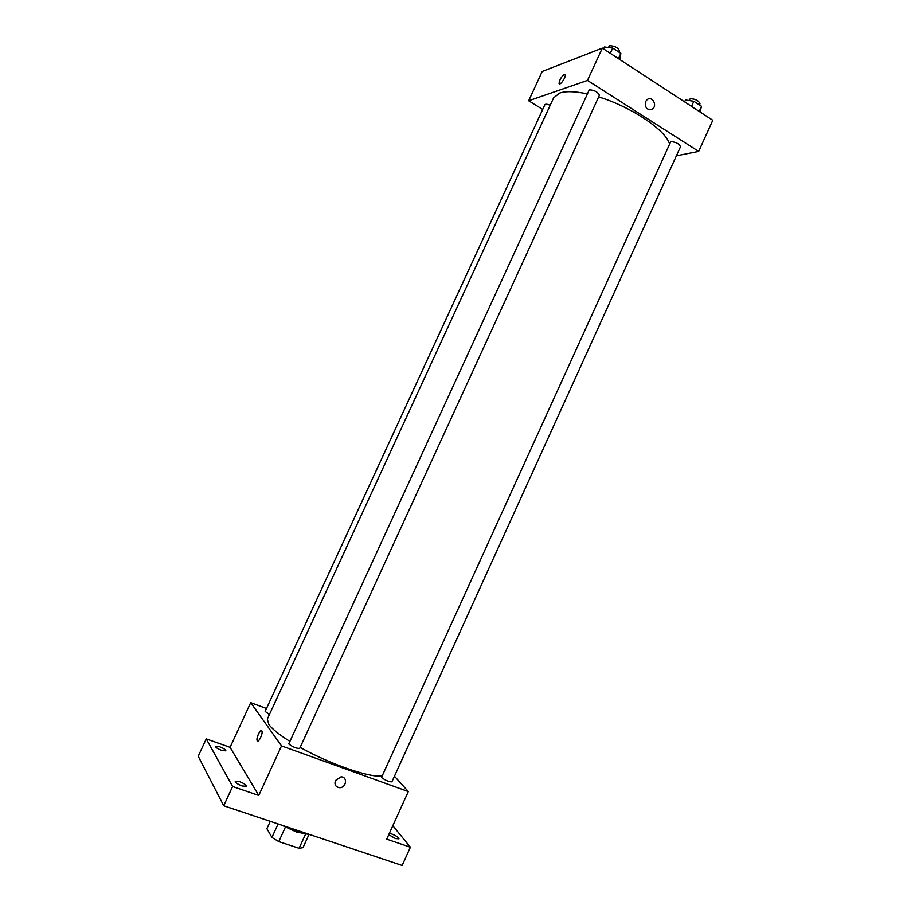 <?xml version="1.0" encoding="UTF-8"?>
<svg xmlns="http://www.w3.org/2000/svg" width="911" height="911" viewBox="0 0 911 911"><rect width="100%" height="100%" fill="white"/><g stroke="black" fill="none" stroke-linecap="round" stroke-linejoin="round"><path stroke-width="1.37" d="M305.572 834.1L299.093 848.289L302.987 847.651L309 834.487M299.093 848.289L278.766 841.593L271.922 837.414L266.9 828.668L270.271 821.323M285.337 827.234L278.766 841.593M278.094 823.943L271.922 837.414M307.497 834.146L296.508 832.016L281.51 825.081M289.493 827.757C297.248 831.276 304.217 833.611 310.389 834.749M392.823 825.696L410.394 847.23L402.15 865.45L223.719 805.757L198.211 756.244L206.239 738.889L230.073 747.327L258.77 795.428L232.601 786.489L223.719 805.757M410.394 847.23L386.719 839.145L408.31 791.557L281.533 745.904L258.77 795.428M335.43 780.533L341.033 776.844C347.979 776.684 346.294 788.14 339.439 787.662C335.578 786.922 334.235 784.553 335.43 780.533C334.235 784.542 335.567 786.922 339.439 787.662L339.439 787.662C346.294 788.129 347.979 776.684 341.021 776.844M242.11 785.965C237.714 784.246 235.425 782.697 235.232 781.319L239.65 781.672C244.023 783.392 246.312 784.94 246.505 786.318L242.11 785.965M221.715 750.413C217.683 748.819 215.588 747.441 215.395 746.268L219.585 746.724C223.594 748.307 225.689 749.685 225.894 750.858L221.715 750.413M232.601 786.489L206.239 738.889M281.533 745.904L250.707 702.654L230.073 747.327M250.707 702.654L266.502 708.507M389.304 833.451L391.867 834.032C396.251 835.786 398.619 837.391 398.961 838.826L395.488 838.553L388.746 834.681M587.048 93.844C574.989 91.282 565.879 91.009 559.718 93.047L553.626 97.841L267.322 719.098L268.847 724.461C272.138 728.959 279.051 734.539 289.596 741.19M300.152 747.384C329.645 763.976 369.41 777.755 381.561 775.99M394.44 776.206L408.31 791.557M288.753 743.923C292.898 747.088 296.542 748.569 299.696 748.375L599.392 95.336C597.935 92.011 594.564 90.178 589.292 89.825L288.753 743.923M381.481 777.447C385.626 780.533 389.099 781.98 391.901 781.809L680.517 146.728C679.219 143.767 675.973 142.048 670.781 141.592L381.481 777.447M269.44 714.52L265.158 711.423L544.892 104.708C545.564 103.911 547.329 104.105 550.198 105.277M261.81 730.85L261.935 731.1C263.165 733.822 258.098 743.718 257.118 740.541C255.957 738.001 260.523 728.572 261.81 730.85M257.54 741.03L257.118 740.541C257.232 735.655 258.69 732.342 261.514 730.611M598.652 96.942C630.378 106.473 664.711 129.362 669.391 143.391M676.395 155.804L698.68 151.408L587.47 80.43L528.676 100.779L542.705 109.457M587.47 80.43L602.33 48.124L712.789 120.286L698.68 151.408M645.603 101.565L647.197 99.572C652.23 95.575 657.719 105.574 652.435 109.058C647.049 110.436 644.772 107.931 645.603 101.565C644.76 107.942 647.049 110.436 652.435 109.058L652.435 109.058C657.719 105.585 652.219 95.575 647.197 99.572M602.33 48.124L542.216 71.479L528.676 100.779M559.331 83.835L559.081 83.448C559.468 79.872 561.21 76.866 564.308 74.451L565.23 74.85C566.107 77.31 559.65 86.317 559.069 83.436C559.468 79.861 561.21 76.866 564.308 74.451L564.968 74.463M560.06 64.544L559.4 64.806M619.833 59.557L620.858 53.419L612.704 48.078L604.494 46.996L603.594 48.955M620.858 53.419L618.455 58.657M612.704 48.078L610.29 53.328M608.343 47.497L609.561 45.721C614.902 45.892 618.262 47.748 619.605 51.301L619.15 52.291M699.933 111.894L701.538 106.325L693.863 101.292L685.493 99.982L684.628 101.895M701.538 106.325L699.227 111.427M693.863 101.292L691.529 106.405M688.898 100.517L690.31 98.684C695.56 98.969 698.794 100.7 700.001 103.865L699.489 104.981"/></g></svg>

